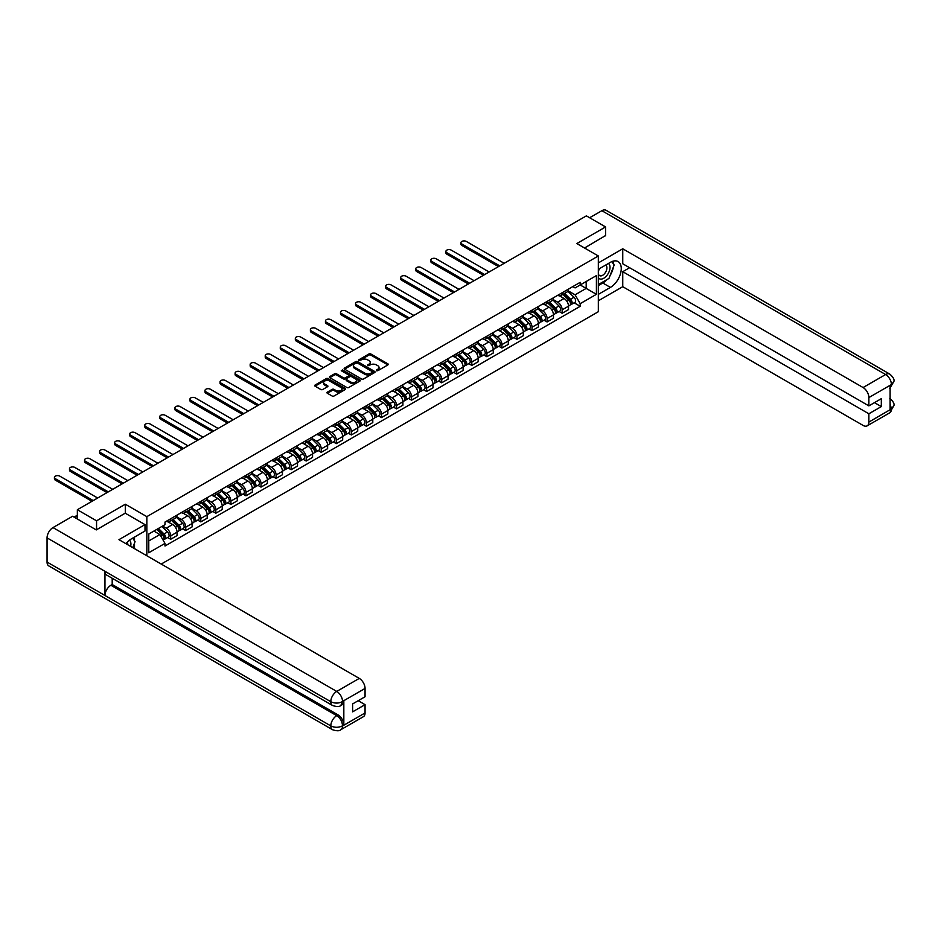 <?xml version="1.0" encoding="UTF-8"?>
<svg xmlns="http://www.w3.org/2000/svg" width="941" height="941" viewBox="0 0 941 941"><rect width="100%" height="100%" fill="white"/><g stroke="black" fill="none" stroke-linecap="round" stroke-linejoin="round"><path stroke-width="1.41" d="M376.482 370.73L377.811 370.73L387.868 364.92A1.341 0.776 0 0 0 387.868 363.826L370.825 353.981A1.341 0.776 0 0 0 368.931 353.981L358.862 359.791L358.862 360.556L361.485 359.803A4.282 2.47 0 0 1 367.555 359.803L368.978 360.626A4.282 2.47 0 0 1 370.225 362.367A4.282 2.47 0 0 1 368.978 364.12L367.672 365.637L370.295 364.885A4.282 2.47 0 0 1 376.365 364.885L377.788 365.708A4.282 2.47 0 0 1 379.035 367.46A4.282 2.47 0 0 1 377.788 369.213L376.482 370.73L376.482 369.966M327.339 392.15A1.341 0.776 0 0 0 327.339 393.244L332.126 396.008A1.341 0.776 0 0 0 334.02 396.008L345.194 389.55A1.341 0.776 0 0 0 345.194 388.457L328.138 378.611A1.341 0.776 0 0 0 326.245 378.611L315.07 385.069A1.341 0.776 0 0 0 315.07 386.163L320.846 389.503A1.341 0.776 0 0 0 322.739 389.503L327.527 386.739A1.341 0.776 0 0 0 327.527 385.645L324.657 383.987A3.588 2.07 0 0 1 323.61 382.528A3.588 2.07 0 0 1 325.821 380.611A3.588 2.07 0 0 1 329.726 381.058L340.96 387.539A3.588 2.07 0 0 1 342.006 389.009A3.588 2.07 0 0 1 339.795 390.915A3.588 2.07 0 0 1 335.89 390.468L334.02 389.386A1.341 0.776 0 0 0 332.126 389.386L327.339 392.15L327.339 393.244M146.843 516.644L125.318 504.223L96.558 520.82L77.35 509.74L586.372 215.854L605.581 226.946L576.821 243.554L598.335 255.976L146.843 516.644L146.843 555.766M361.579 379A1.341 0.776 0 0 0 363.473 379L374.659 372.542A1.341 0.776 0 0 0 374.659 371.448L357.604 361.603A1.341 0.776 0 0 0 355.71 361.603L344.535 368.06A1.341 0.776 0 0 0 344.535 369.154L361.579 379M341.642 370.93L359.909 381.058L348.746 387.504A1.341 0.776 0 0 1 346.853 387.504L329.797 377.659L329.797 376.565A1.341 0.776 0 0 0 329.797 377.659M329.797 376.565L334.584 373.8A1.341 0.776 0 0 1 336.478 373.8L343.394 377.8A1.341 0.776 0 0 0 345.288 377.8L348.464 375.965A1.341 0.776 0 0 0 348.464 374.871L341.265 370.707L342.595 369.942L359.921 379.952A1.341 0.776 0 0 1 359.921 381.046L359.921 379.952M161.229 564.071L598.335 311.706L598.335 255.976M96.558 520.82L96.558 529.736M77.35 509.74L77.35 518.985M605.581 235.862L605.581 226.946M562.142 292.757A6.281 3.623 60 0 1 560.848 295.568L567.211 291.898A6.281 3.623 -120 0 0 568.517 289.075M553.108 299.52L557.707 302.167A6.281 3.623 60 0 1 562.153 309.86L568.517 306.19A6.281 3.623 -120 0 0 564.082 298.497L559.519 295.862M568.517 306.19L568.517 309.589L562.153 313.259L559.095 311.495M560.848 295.568A6.281 3.623 60 0 1 557.754 295.286M562.153 309.86L562.153 313.259M547.086 301.449A6.281 3.623 60 0 1 545.792 304.261L552.155 300.591A6.281 3.623 -120 0 0 553.461 297.768M544.039 320.187L547.086 321.951L553.461 318.281L553.461 314.882A6.281 3.623 -120 0 0 549.026 307.189L544.463 304.555M545.792 304.261A6.281 3.623 60 0 1 542.698 303.978M538.052 308.213L542.651 310.859A6.281 3.623 60 0 1 547.086 318.552L547.086 321.951M532.03 310.142A6.281 3.623 60 0 1 530.736 312.953L537.099 309.283A6.281 3.623 -120 0 0 538.405 306.46M528.983 328.88L532.03 330.644L538.405 326.974L538.405 323.575A6.281 3.623 -120 0 0 533.97 315.882L529.407 313.247M530.736 312.953A6.281 3.623 60 0 1 527.642 312.671M522.996 316.905L527.595 319.552A6.281 3.623 60 0 1 532.03 327.245L532.03 330.644M516.974 318.834A6.281 3.623 60 0 1 515.68 321.657L522.043 317.976A6.281 3.623 -120 0 0 523.349 315.153M513.927 337.572L516.974 339.336L523.349 335.666L523.349 332.267A6.281 3.623 -120 0 0 518.914 324.574L514.351 321.94M515.68 321.657A6.281 3.623 60 0 1 512.586 321.363M507.94 325.598L512.539 328.256A6.281 3.623 60 0 1 516.974 335.937L516.974 339.336M501.918 327.527A6.281 3.623 60 0 1 500.624 330.35L506.987 326.668A6.281 3.623 -120 0 0 508.293 323.845M498.871 346.264L501.918 348.029L508.293 344.359L508.293 340.96A6.281 3.623 -120 0 0 503.858 333.267L499.295 330.632M500.624 330.35A6.281 3.623 60 0 1 497.53 330.056M492.884 334.29L497.483 336.949A6.281 3.623 60 0 1 501.918 344.629L501.918 348.029M486.862 336.219A6.281 3.623 60 0 1 485.568 339.042L491.931 335.361A6.281 3.623 -120 0 0 493.237 332.538M483.815 354.957L486.862 356.721L493.237 353.051L493.237 349.652A6.281 3.623 -120 0 0 488.802 341.959L484.239 339.325M485.568 339.042A6.281 3.623 60 0 1 482.474 338.748M477.828 342.983L482.427 345.641A6.281 3.623 60 0 1 486.862 353.322L486.862 356.721M471.806 344.912A6.281 3.623 60 0 1 470.512 347.735L476.875 344.053A6.281 3.623 -120 0 0 478.181 341.23M468.759 363.649L471.806 365.414L478.181 361.744L478.181 358.345A6.281 3.623 -120 0 0 473.735 350.652L469.183 348.017M470.512 347.735A6.281 3.623 60 0 1 467.418 347.441M462.772 351.675L467.371 354.334A6.281 3.623 60 0 1 471.806 362.014L471.806 365.414M456.75 353.604A6.281 3.623 60 0 1 455.456 356.427L461.819 352.746A6.281 3.623 -120 0 0 463.125 349.923M453.703 372.342L456.75 374.106L463.125 370.436L463.125 367.037A6.281 3.623 -120 0 0 458.679 359.344L454.127 356.71M455.456 356.427A6.281 3.623 60 0 1 452.362 356.133M447.716 360.368L452.315 363.026A6.281 3.623 60 0 1 456.75 370.707L456.75 374.106M441.694 362.297A6.281 3.623 60 0 1 440.4 365.12L446.763 361.438A6.281 3.623 -120 0 0 448.069 358.615M438.647 381.034L441.694 382.799L448.069 379.129L448.069 375.73A6.281 3.623 -120 0 0 443.623 368.037L439.071 365.402M440.4 365.12A6.281 3.623 60 0 1 437.306 364.826M432.66 369.06L437.259 371.719A6.281 3.623 60 0 1 441.694 379.399L441.694 382.799M426.638 370.989A6.281 3.623 60 0 1 425.344 373.812L431.707 370.131A6.281 3.623 -120 0 0 433.013 367.308M423.591 389.727L426.638 391.491L433.013 387.821L433.013 384.422A6.281 3.623 -120 0 0 428.567 376.729L424.015 374.095M425.344 373.812A6.281 3.623 60 0 1 422.25 373.53M417.604 377.753L422.203 380.411A6.281 3.623 60 0 1 426.638 388.092L426.638 391.491M411.582 379.682A6.281 3.623 60 0 1 410.288 382.505L416.651 378.823A6.281 3.623 -120 0 0 417.957 376M408.535 398.419L411.582 400.184L417.957 396.514L417.957 393.115A6.281 3.623 -120 0 0 413.511 385.422L408.959 382.787M410.288 382.505A6.281 3.623 60 0 1 407.194 382.222M402.548 386.445L407.147 389.103A6.281 3.623 60 0 1 411.582 396.784L411.582 400.184M396.526 388.374A6.281 3.623 60 0 1 395.232 391.197L401.595 387.516A6.281 3.623 -120 0 0 402.901 384.693M393.479 407.112L396.526 408.876L402.901 405.206L402.901 401.807A6.281 3.623 -120 0 0 398.455 394.114L393.903 391.48M395.232 391.197A6.281 3.623 60 0 1 392.138 390.915M387.492 395.138L392.091 397.796A6.281 3.623 60 0 1 396.526 405.477L396.526 408.876M381.47 397.067A6.281 3.623 60 0 1 380.176 399.89L386.539 396.208A6.281 3.623 -120 0 0 387.845 393.385M378.423 415.804L381.47 417.569L387.845 413.899L387.845 410.499A6.281 3.623 -120 0 0 383.399 402.807L378.847 400.172M380.176 399.89A6.281 3.623 60 0 1 377.082 399.607M372.436 403.83L377.035 406.488A6.281 3.623 60 0 1 381.47 414.169L381.47 417.569M366.414 405.759A6.281 3.623 60 0 1 365.12 408.582L371.483 404.901A6.281 3.623 -120 0 0 372.789 402.078M363.367 424.497L366.414 426.261L372.789 422.591L372.789 419.192A6.281 3.623 -120 0 0 368.343 411.499L363.791 408.865M365.12 408.582A6.281 3.623 60 0 1 362.026 408.3M357.38 412.523L361.979 415.181A6.281 3.623 60 0 1 366.414 422.862L366.414 426.261M351.358 414.452A6.281 3.623 60 0 1 350.064 417.275L356.427 413.593A6.281 3.623 -120 0 0 357.733 410.77M348.311 433.189L351.358 434.954L357.733 431.284L357.733 427.884A6.281 3.623 -120 0 0 353.287 420.192L348.735 417.557M350.064 417.275A6.281 3.623 60 0 1 346.97 416.992M342.324 421.215L346.923 423.873A6.281 3.623 60 0 1 351.358 431.554L351.358 434.954M336.302 423.144A6.281 3.623 60 0 1 335.008 425.967L341.371 422.286A6.281 3.623 -120 0 0 342.677 419.463M333.255 441.882L336.302 443.646L342.677 439.976L342.677 436.577A6.281 3.623 -120 0 0 338.231 428.884L333.679 426.249M335.008 425.967A6.281 3.623 60 0 1 331.914 425.685M327.268 429.908L331.867 432.566A6.281 3.623 60 0 1 336.302 440.247L336.302 443.646M321.246 431.837A6.281 3.623 60 0 1 319.952 434.66L326.315 430.978A6.281 3.623 -120 0 0 327.621 428.155M318.199 450.574L321.246 452.339L327.621 448.669L327.621 445.269A6.281 3.623 -120 0 0 323.175 437.577L318.623 434.942M319.952 434.66A6.281 3.623 60 0 1 316.858 434.377M312.212 438.6L316.811 441.258A6.281 3.623 60 0 1 321.246 448.939L321.246 452.339M306.19 440.529A6.281 3.623 60 0 1 304.896 443.352L311.259 439.67A6.281 3.623 -120 0 0 312.565 436.847M303.131 459.279L306.19 461.031L312.565 457.361L312.565 453.962A6.281 3.623 -120 0 0 308.119 446.269L303.567 443.634M304.896 443.352A6.281 3.623 60 0 1 301.802 443.07M297.156 447.293L301.755 449.951A6.281 3.623 60 0 1 306.19 457.632L306.19 461.031M291.134 449.222A6.281 3.623 60 0 1 289.84 452.045L296.203 448.363A6.281 3.623 -120 0 0 297.509 445.54M288.075 467.971L291.134 469.724L297.509 466.054L297.509 462.654A6.281 3.623 -120 0 0 293.063 454.962L288.511 452.327M289.84 452.045A6.281 3.623 60 0 1 286.746 451.762M282.1 455.985L286.699 458.643A6.281 3.623 60 0 1 291.134 466.324L291.134 469.724M276.078 457.914A6.281 3.623 60 0 1 274.784 460.737L281.147 457.055A6.281 3.623 -120 0 0 282.453 454.232M273.019 476.664L276.078 478.416L282.453 474.746L282.453 471.347A6.281 3.623 -120 0 0 278.007 463.654L273.455 461.019M274.784 460.737A6.281 3.623 60 0 1 271.69 460.455M267.044 464.678L271.643 467.336A6.281 3.623 60 0 1 276.078 475.017L276.078 478.416M261.022 466.607A6.281 3.623 60 0 1 259.728 469.43L266.091 465.748A6.281 3.623 -120 0 0 267.397 462.925M257.963 485.356L261.022 487.109L267.397 483.439L267.397 480.039A6.281 3.623 -120 0 0 262.951 472.347L258.399 469.712M259.728 469.43A6.281 3.623 60 0 1 256.634 469.147M251.976 473.37L256.587 476.028A6.281 3.623 60 0 1 261.022 483.709L261.022 487.109M245.966 475.299A6.281 3.623 60 0 1 244.672 478.122L251.035 474.44A6.281 3.623 -120 0 0 252.341 471.617M242.907 494.049L245.966 495.801L252.341 492.131L252.341 488.732A6.281 3.623 -120 0 0 247.895 481.039L243.343 478.404M244.672 478.122A6.281 3.623 60 0 1 241.578 477.84M236.92 482.063L241.531 484.721A6.281 3.623 60 0 1 245.966 492.402L245.966 495.801M230.91 483.992A6.281 3.623 60 0 1 229.604 486.815L235.979 483.133A6.281 3.623 -120 0 0 237.285 480.31M227.851 502.741L230.91 504.494L237.285 500.824L237.285 497.424A6.281 3.623 -120 0 0 232.839 489.732L228.287 487.097M229.604 486.815A6.281 3.623 60 0 1 226.522 486.532M221.864 490.755L226.475 493.413A6.281 3.623 60 0 1 230.91 501.106L230.91 504.494M215.854 492.684A6.281 3.623 60 0 1 214.548 495.507L220.923 491.825A6.281 3.623 -120 0 0 222.229 489.014M212.795 511.434L215.854 513.198L222.229 509.516L222.229 506.117A6.281 3.623 -120 0 0 217.783 498.424L213.219 495.789M214.548 495.507A6.281 3.623 60 0 1 211.466 495.225M206.808 499.448L211.419 502.106A6.281 3.623 60 0 1 215.854 509.799L215.854 513.198M200.798 501.377A6.281 3.623 60 0 1 199.492 504.2L205.867 500.518A6.281 3.623 -120 0 0 207.173 497.707M197.739 520.126L200.798 521.89L207.173 518.209L207.173 514.809A6.281 3.623 -120 0 0 202.727 507.117L198.163 504.482M199.492 504.2A6.281 3.623 60 0 1 196.41 503.917M191.752 508.14L196.363 510.798A6.281 3.623 60 0 1 200.798 518.491L200.798 521.89M185.742 510.069A6.281 3.623 60 0 1 184.436 512.892L190.811 509.21A6.281 3.623 -120 0 0 192.105 506.399M182.683 528.818L185.742 530.583L192.117 526.901L192.117 523.502A6.281 3.623 -120 0 0 187.671 515.809L183.107 513.174M184.436 512.892A6.281 3.623 60 0 1 181.354 512.61M176.696 516.832L181.307 519.491A6.281 3.623 60 0 1 185.742 527.183L185.742 530.583M170.686 518.762A6.281 3.623 60 0 1 169.38 521.585L175.755 517.903A6.281 3.623 -120 0 0 177.049 515.092M167.627 537.511L170.686 539.275L177.049 535.594L177.049 532.194A6.281 3.623 -120 0 0 172.615 524.502L168.051 521.867M169.38 521.585A6.281 3.623 60 0 1 166.298 521.302M162.581 526.066L166.251 528.183A6.281 3.623 60 0 1 170.686 535.876L170.686 539.275M572.81 286.593L575.08 287.911L596.406 275.595L586.184 281.5L586.184 288.405L575.08 294.815L568.164 290.828M148.772 540.946L159.876 534.535L164.993 543.392L148.772 552.755L148.772 534.029L164.993 524.666L164.993 522.055L580.197 282.335L580.197 284.958L596.406 294.321L580.197 303.672L575.08 294.815M596.406 275.595L596.406 294.321M164.993 543.392L164.993 546.015L580.197 306.296L580.197 303.672M125.318 504.223L125.318 513.245M159.876 534.535L153.889 531.077M574.151 302.802L580.197 306.296M376.859 370.86L377.788 370.319A4.282 2.47 0 0 0 379.035 368.578L379.035 367.46M370.225 362.367L370.225 363.485A4.282 2.47 0 0 1 368.978 365.237L368.049 365.767M387.868 363.826L387.868 364.92L370.825 355.086A1.341 0.776 0 0 0 368.931 355.086L359.239 360.685M374.636 372.554L357.604 362.72A1.341 0.776 0 0 0 355.71 362.72L344.547 369.166L344.535 368.06M372.283 372.377L372.283 371.613L357.321 362.979L354.616 363.767A4.282 2.47 0 0 0 353.369 365.52A4.282 2.47 0 0 0 354.616 367.272L364.849 373.177A4.282 2.47 0 0 0 370.919 373.177L372.283 372.377L372.283 373.495L372.565 372.001M353.369 365.52L353.369 366.625A4.282 2.47 0 0 0 354.616 368.378L354.616 367.272M372.283 373.495L370.919 374.283A4.282 2.47 0 0 1 364.849 374.283L354.616 368.378M329.82 377.67L334.584 374.918L334.584 373.8M348.852 375.412L348.852 376.529A1.341 0.776 0 0 1 348.464 377.082L345.288 378.905A1.341 0.776 0 0 1 343.394 378.905L336.478 374.918A1.341 0.776 0 0 0 334.584 374.918M350.57 381.94A3.588 2.07 0 0 0 354.475 382.387A3.588 2.07 0 0 0 356.686 380.47A3.588 2.07 0 0 0 355.639 379.011L351.687 376.729A1.341 0.776 0 0 0 349.793 376.729L346.617 378.564A1.341 0.776 0 0 0 346.617 379.658L350.57 381.94L350.57 383.058A3.588 2.07 0 0 0 354.475 383.505A3.588 2.07 0 0 0 356.686 381.587L356.686 380.47M346.217 379.105L346.217 380.223A1.341 0.776 0 0 0 346.617 380.764L346.617 379.658M350.57 383.058L346.617 380.764M342.006 389.009L342.006 390.127A3.588 2.07 0 0 1 339.795 392.032A3.588 2.07 0 0 1 335.89 391.585L334.02 390.503A1.341 0.776 0 0 0 332.126 390.503L327.35 393.256M323.61 382.528L323.61 383.646A3.588 2.07 0 0 0 324.657 385.104L324.657 383.987M327.527 385.645L327.527 386.739L324.657 385.104M345.194 388.457L345.194 389.55L328.138 379.729A1.341 0.776 0 0 0 326.245 379.729L315.082 386.175L315.07 385.069M562.953 294.357L568.893 300.203A3.411 1.964 60 0 1 569.787 305.319L568.517 306.06M564.141 295.521L566.658 296.968M504.188 263.304L466.313 241.437A3.141 1.811 -0 0 0 462.89 241.037A3.141 1.811 -0 0 0 460.949 242.719A3.141 1.811 -0 0 0 461.866 244.001L499.753 265.868M563.612 293.98L570.117 300.379A1.635 0.941 60 0 1 570.54 302.837A1.635 0.941 60 0 1 570.399 302.896M564.6 293.404L570.528 299.262A3.411 1.964 60 0 1 571.434 304.378A3.411 1.964 60 0 1 570.399 304.484M567.917 291.251L574.01 297.25A3.411 1.964 60 0 1 574.904 302.367L571.434 304.378M498.495 266.597L461.866 245.448A3.141 1.811 180 0 1 460.949 244.166L460.949 242.719M547.897 303.049L553.837 308.895A3.411 1.964 60 0 1 554.731 314.012L553.461 314.753M549.085 304.214L551.602 305.672M489.132 271.996L451.257 250.13A3.141 1.811 -0 0 0 447.834 249.73A3.141 1.811 -0 0 0 445.893 251.412A3.141 1.811 -0 0 0 446.81 252.694L484.697 274.56M548.556 302.673L555.049 309.071A1.635 0.941 60 0 1 555.484 311.53A1.635 0.941 60 0 1 555.343 311.589M549.544 302.096L555.472 307.954A3.411 1.964 60 0 1 556.378 313.071A3.411 1.964 60 0 1 555.343 313.177M552.861 299.944L558.954 305.943A3.411 1.964 60 0 1 559.848 311.059L556.378 313.071M483.439 275.29L446.81 254.141A3.141 1.811 180 0 1 445.893 252.858L445.893 251.412M532.841 311.742L538.781 317.587A3.411 1.964 60 0 1 539.675 322.704L538.405 323.445M534.029 312.906L536.546 314.365M474.076 280.689L436.201 258.822A3.141 1.811 -0 0 0 432.778 258.422A3.141 1.811 -0 0 0 430.837 260.104A3.141 1.811 -0 0 0 431.754 261.386L469.641 283.253M533.5 311.365L539.993 317.764A1.635 0.941 60 0 1 540.428 320.222A1.635 0.941 60 0 1 540.287 320.281M534.488 310.789L540.416 316.647A3.411 1.964 60 0 1 541.322 321.763A3.411 1.964 60 0 1 540.287 321.869M537.805 308.636L543.886 314.635A3.411 1.964 60 0 1 544.792 319.752L541.322 321.763M468.383 283.982L431.754 262.833A3.141 1.811 180 0 1 430.837 261.551L430.837 260.104M607.039 279.548A15.35 8.869 120 0 1 602.781 283.006L610.403 287.405A15.35 8.869 120 0 0 620.437 273.878A15.35 8.869 120 0 0 618.084 261.574A15.35 8.869 120 0 0 610.403 262.327L598.335 269.291M610.403 287.405L598.335 294.368M598.335 300.779L622.754 286.687L622.754 271.69L868.872 413.781L868.872 422.086L891.55 408.876L890.104 409.547L890.104 385.587L891.409 384.551L868.872 397.572A8.187 4.729 -120 0 0 863.085 387.539L885.61 374.53L601.864 210.702L589.654 217.747M629.611 267.738L622.754 271.69M874.471 402.642L881.317 406.594L881.317 398.678L868.872 405.877L622.754 263.774L622.754 248.789L863.085 387.539M598.335 262.892L622.754 248.789M622.754 286.687L863.085 425.426A8.187 4.729 -120 0 0 867.179 425.838A8.187 4.729 -120 0 0 868.872 422.086M601.864 210.702A8.398 4.846 -60 0 1 606.063 210.29L889.81 374.106A8.398 4.846 -60 0 0 885.61 374.53A8.187 4.729 60 0 1 891.409 384.551M868.872 405.877L868.872 397.572M881.317 406.594L868.872 413.781M605.581 235.532L584.537 248.012M610.086 275.525A15.35 8.869 120 0 0 613.391 267.009M613.638 264.256A15.35 8.869 120 0 0 613.261 261.127M602.781 283.006L598.335 285.57M890.104 403.818L891.409 408.794M889.81 398.349C893.103 401.313 894.491 403.677 893.95 405.453L891.562 408.876M889.81 374.106C893.103 377.047 894.479 379.435 893.95 381.27L891.55 384.646M145.008 524.619L118.954 539.663L359.274 678.402A8.187 4.729 60 0 1 365.061 688.436L342.524 701.445L340.83 705.479C339.466 706.867 336.702 706.879 332.538 705.491L106.698 575.092A8.398 4.846 -60 0 1 104.957 571.305L47.05 537.876A8.398 4.846 -60 0 1 52.99 527.595L72.622 516.256L96.276 529.912L125.224 513.186L145.008 524.619L145.008 531.018L131.305 538.934A15.35 8.869 120 0 0 125.929 543.686M134.151 548.438L137.386 550.297M134.492 548.238L134.492 543.098M134.492 540.793L134.492 537.099M365.061 688.436L365.061 696.74L352.616 703.927L352.616 711.843L365.061 704.656L365.061 712.96A8.187 4.729 60 0 1 363.367 716.701L340.83 729.71A8.187 4.729 -120 0 0 342.524 725.97L365.061 712.96M340.83 729.71C339.525 731.098 336.76 731.11 332.538 729.722L48.791 565.906A8.398 4.846 -60 0 1 47.05 562.059L104.957 595.488A8.398 4.846 -60 0 1 110.897 585.267L336.737 715.654L338.042 714.901A8.187 4.729 60 0 1 343.83 724.935L343.83 700.974A8.187 4.729 60 0 1 342.136 704.727L340.83 705.479M47.05 537.876L47.05 562.059M332.538 705.491A8.398 4.846 -60 0 1 330.797 701.704L104.957 571.305L104.957 595.488L330.797 725.887C334.655 727.746 338.513 727.746 342.383 725.887L342.524 725.97M365.061 704.656L358.215 700.692M112.202 578.268L112.202 584.514L338.042 714.901M112.202 584.514L110.897 585.267M52.99 527.595L336.737 691.423A8.398 4.846 -60 0 0 330.797 701.704C334.667 703.55 338.525 703.539 342.371 701.657M598.335 277.818A8.869 5.117 120 0 0 605.392 277.054A8.869 5.117 120 0 0 610.015 267.397A8.869 5.117 120 0 0 608.404 263.48M599.088 268.867A8.869 5.117 120 0 0 598.335 270.467M598.335 273.431A6.069 3.505 120 0 0 599.57 275.619A6.069 3.505 120 0 0 604.251 273.996A6.069 3.505 120 0 0 606.898 267.879A6.069 3.505 120 0 0 605.639 265.103A6.069 3.505 120 0 0 605.616 265.091M599.582 268.573A6.069 3.505 120 0 0 598.335 272.22M611.791 261.633L614.167 265.009L608.956 278.43L598.535 284.453M130.623 546.392A8.869 5.117 120 0 0 130.917 544.004A8.869 5.117 120 0 0 129.446 540.193M127.8 544.768A6.069 3.505 120 0 0 127.8 544.486A6.069 3.505 120 0 0 127.176 542.263M132.646 538.158L135.069 541.616L132.74 547.615M517.785 320.434L523.725 326.28A3.411 1.964 60 0 1 524.619 331.397L523.349 332.138M518.973 321.599L521.49 323.057M459.02 289.381L421.145 267.515A3.141 1.811 -0 0 0 417.722 267.115A3.141 1.811 -0 0 0 415.781 268.797A3.141 1.811 -0 0 0 416.698 270.079L454.585 291.945M518.444 320.058L524.937 326.456A1.635 0.941 60 0 1 525.372 328.915A1.635 0.941 60 0 1 525.219 328.974M519.432 319.481L525.36 325.339A3.411 1.964 60 0 1 526.266 330.456A3.411 1.964 60 0 1 525.231 330.562M522.749 317.329L528.83 323.328A3.411 1.964 60 0 1 529.736 328.444L526.266 330.456M453.327 292.675L416.698 271.526A3.141 1.811 180 0 1 415.781 270.243L415.781 268.797M502.729 329.127L508.669 334.972A3.411 1.964 60 0 1 509.563 340.089L508.293 340.83M503.917 330.291L506.434 331.75M443.964 298.074L406.089 276.207A3.141 1.811 -0 0 0 402.666 275.819A3.141 1.811 -0 0 0 400.725 277.489A3.141 1.811 -0 0 0 401.642 278.771L439.529 300.638M503.388 328.75L509.881 335.149A1.635 0.941 60 0 1 510.316 337.607A1.635 0.941 60 0 1 510.163 337.666M504.376 328.174L510.304 334.031A3.411 1.964 60 0 1 511.21 339.148A3.411 1.964 60 0 1 510.175 339.254M507.693 326.021L513.774 332.02A3.411 1.964 60 0 1 514.68 337.137L511.21 339.148M438.271 301.367L401.642 280.218A3.141 1.811 180 0 1 400.725 278.936L400.725 277.489M487.673 337.819L493.613 343.665A3.411 1.964 60 0 1 494.507 348.782L493.237 349.523M488.861 338.983L491.378 340.442M428.908 306.766L391.033 284.9A3.141 1.811 -0 0 0 387.61 284.511A3.141 1.811 -0 0 0 385.669 286.182A3.141 1.811 -0 0 0 386.586 287.464L424.473 309.33M488.332 337.443L494.825 343.841A1.635 0.941 60 0 1 495.26 346.3A1.635 0.941 60 0 1 495.107 346.359M489.32 336.866L495.248 342.724A3.411 1.964 60 0 1 496.154 347.841A3.411 1.964 60 0 1 495.119 347.947M492.637 334.714L498.718 340.713A3.411 1.964 60 0 1 499.624 345.829L496.154 347.841M423.215 310.06L386.586 288.911A3.141 1.811 180 0 1 385.669 287.628L385.669 286.182M472.617 346.511L478.557 352.357A3.411 1.964 60 0 1 479.451 357.474L478.181 358.215M473.805 347.676L476.322 349.135M413.852 315.458L375.977 293.592A3.141 1.811 -0 0 0 372.554 293.204A3.141 1.811 -0 0 0 370.613 294.874A3.141 1.811 -0 0 0 371.53 296.156L409.417 318.023M473.276 346.135L479.769 352.534A1.635 0.941 60 0 1 480.204 354.992A1.635 0.941 60 0 1 480.051 355.051M474.264 345.559L480.192 351.416A3.411 1.964 60 0 1 481.098 356.533A3.411 1.964 60 0 1 480.063 356.639M477.581 343.406L483.662 349.405A3.411 1.964 60 0 1 484.568 354.522L481.098 356.533M408.159 318.752L371.53 297.603A3.141 1.811 180 0 1 370.613 296.321L370.613 294.874M457.561 355.204L463.49 361.05A3.411 1.964 60 0 1 464.395 366.167L463.125 366.908M458.749 356.368L461.266 357.827M398.796 324.151L360.921 302.284A3.141 1.811 -0 0 0 357.498 301.896A3.141 1.811 -0 0 0 355.557 303.567A3.141 1.811 -0 0 0 356.474 304.849L394.361 326.715M458.22 354.828L464.713 361.226A1.635 0.941 60 0 1 465.148 363.685A1.635 0.941 60 0 1 464.995 363.744M459.208 354.251L465.136 360.109A3.411 1.964 60 0 1 466.042 365.226A3.411 1.964 60 0 1 465.007 365.331M462.525 352.099L468.606 358.098A3.411 1.964 60 0 1 469.512 363.214L466.042 365.226M393.103 327.444L356.474 306.296A3.141 1.811 180 0 1 355.557 305.013L355.557 303.567M442.505 363.896L448.434 369.742A3.411 1.964 60 0 1 449.339 374.859L448.069 375.6M443.693 365.061L446.21 366.52M383.74 332.843L345.865 310.977A3.141 1.811 -0 0 0 342.442 310.589A3.141 1.811 -0 0 0 340.501 312.259A3.141 1.811 -0 0 0 341.418 313.541L379.305 335.408M443.164 363.52L449.657 369.919A1.635 0.941 60 0 1 450.092 372.377A1.635 0.941 60 0 1 449.939 372.436M444.152 362.944L450.08 368.801A3.411 1.964 60 0 1 450.974 373.918A3.411 1.964 60 0 1 449.951 374.024M447.469 360.791L453.55 366.79A3.411 1.964 60 0 1 454.456 371.907L450.974 373.918M378.047 336.137L341.418 314.988A3.141 1.811 180 0 1 340.501 313.706L340.501 312.259M427.449 372.589L433.378 378.435A3.411 1.964 60 0 1 434.283 383.552L433.013 384.293M428.637 373.753L431.154 375.212M368.684 341.536L330.797 319.669A3.141 1.811 -0 0 0 327.386 319.281A3.141 1.811 -0 0 0 325.445 320.952A3.141 1.811 -0 0 0 326.362 322.234L364.249 344.1M428.108 372.213L434.601 378.611A1.635 0.941 60 0 1 435.036 381.07A1.635 0.941 60 0 1 434.883 381.129M429.096 371.636L435.024 377.494A3.411 1.964 60 0 1 435.918 382.611A3.411 1.964 60 0 1 434.895 382.716M432.413 369.484L438.494 375.483A3.411 1.964 60 0 1 439.4 380.599L435.918 382.611M362.991 344.829L326.362 323.68A3.141 1.811 180 0 1 325.445 322.398L325.445 320.952M412.393 381.281L418.322 387.127A3.411 1.964 60 0 1 419.227 392.244L417.957 392.985M413.581 382.446L416.098 383.904M353.628 350.228L315.741 328.362A3.141 1.811 -0 0 0 312.33 327.974A3.141 1.811 -0 0 0 310.389 329.644A3.141 1.811 -0 0 0 311.306 330.926L349.193 352.793M413.052 380.905L419.545 387.304A1.635 0.941 60 0 1 419.98 389.762A1.635 0.941 60 0 1 419.827 389.821M414.04 380.329L419.968 386.186A3.411 1.964 60 0 1 420.862 391.303A3.411 1.964 60 0 1 419.839 391.409M417.357 378.176L423.438 384.175A3.411 1.964 60 0 1 424.344 389.292L420.862 391.303M347.935 353.522L311.306 332.373A3.141 1.811 180 0 1 310.389 331.091L310.389 329.644M397.337 389.974L403.266 395.82A3.411 1.964 60 0 1 404.171 400.937L402.901 401.678M398.525 391.138L401.031 392.597M338.572 358.921L300.685 337.054A3.141 1.811 -0 0 0 297.274 336.666A3.141 1.811 -0 0 0 295.333 338.337A3.141 1.811 -0 0 0 296.25 339.619L334.137 361.485M397.996 389.598L404.489 395.996A1.635 0.941 60 0 1 404.924 398.455A1.635 0.941 60 0 1 404.771 398.514M398.984 389.021L404.912 394.879A3.411 1.964 60 0 1 405.806 399.996A3.411 1.964 60 0 1 404.783 400.101M402.301 386.869L408.382 392.868A3.411 1.964 60 0 1 409.288 397.984L405.806 399.996M332.879 362.214L296.25 341.065A3.141 1.811 180 0 1 295.333 339.783L295.333 338.337M382.281 398.666L388.21 404.524A3.411 1.964 60 0 1 389.115 409.629L387.845 410.37M383.469 399.831L385.975 401.289M323.516 367.613L285.629 345.747A3.141 1.811 -0 0 0 282.218 345.359A3.141 1.811 -0 0 0 280.277 347.029A3.141 1.811 -0 0 0 281.194 348.311L319.081 370.178M382.94 398.29L389.433 404.701A1.635 0.941 60 0 1 389.868 407.147A1.635 0.941 60 0 1 389.715 407.206M383.928 397.725L389.856 403.571A3.411 1.964 60 0 1 390.75 408.688A3.411 1.964 60 0 1 389.727 408.794M387.245 395.561L393.326 401.56A3.411 1.964 60 0 1 394.232 406.677L390.75 408.688M317.823 370.907L281.194 349.758A3.141 1.811 180 0 1 280.277 348.476L280.277 347.029M367.225 407.359L373.154 413.217A3.411 1.964 60 0 1 374.059 418.322L372.789 419.063M368.413 408.523L370.919 409.982M308.46 376.306L270.573 354.439A3.141 1.811 -0 0 0 267.162 354.051A3.141 1.811 -0 0 0 265.221 355.722A3.141 1.811 -0 0 0 266.138 357.004L304.014 378.87M367.884 406.983L374.377 413.393A1.635 0.941 60 0 1 374.812 415.84A1.635 0.941 60 0 1 374.659 415.898M368.872 406.418L374.8 412.264A3.411 1.964 60 0 1 375.694 417.381A3.411 1.964 60 0 1 374.671 417.486M372.189 404.254L378.27 410.252A3.411 1.964 60 0 1 379.176 415.369L375.694 417.381M302.767 379.599L266.138 358.45A3.141 1.811 180 0 1 265.221 357.168L265.221 355.722M352.169 416.051L358.098 421.909A3.411 1.964 60 0 1 359.003 427.014L357.733 427.755M353.357 417.216L355.863 418.674M293.404 384.998L255.517 363.132A3.141 1.811 -0 0 0 252.106 362.744A3.141 1.811 -0 0 0 250.165 364.414A3.141 1.811 -0 0 0 251.082 365.696L288.958 387.563M352.828 415.675L359.321 422.086A1.635 0.941 60 0 1 359.756 424.532A1.635 0.941 60 0 1 359.603 424.591M353.816 415.11L359.744 420.956A3.411 1.964 60 0 1 360.638 426.073A3.411 1.964 60 0 1 359.615 426.179M357.133 412.946L363.214 418.945A3.411 1.964 60 0 1 364.12 424.062L360.638 426.073M287.711 388.292L251.082 367.143A3.141 1.811 180 0 1 250.165 365.861L250.165 364.414M337.113 424.744L343.042 430.602A3.411 1.964 60 0 1 343.947 435.707L342.677 436.448M338.301 425.908L340.807 427.367M278.348 393.691L240.461 371.824A3.141 1.811 -0 0 0 237.038 371.436A3.141 1.811 -0 0 0 235.109 373.106A3.141 1.811 -0 0 0 236.026 374.389L273.902 396.255M337.772 424.367L344.265 430.778A1.635 0.941 60 0 1 344.7 433.225A1.635 0.941 60 0 1 344.547 433.283M338.76 423.803L344.688 429.649A3.411 1.964 60 0 1 345.582 434.766A3.411 1.964 60 0 1 344.559 434.871M342.077 421.639L348.158 427.637A3.411 1.964 60 0 1 349.064 432.754L345.582 434.766M272.655 396.984L236.026 375.835A3.141 1.811 180 0 1 235.109 374.553L235.109 373.106M322.057 433.436L327.986 439.294A3.411 1.964 60 0 1 328.891 444.411L327.621 445.14M323.245 434.601L325.751 436.059M263.292 402.383L225.405 380.517A3.141 1.811 -0 0 0 221.982 380.129A3.141 1.811 -0 0 0 220.053 381.799A3.141 1.811 -0 0 0 220.97 383.081L258.846 404.948M322.716 433.06L329.209 439.471A1.635 0.941 60 0 1 329.644 441.917A1.635 0.941 60 0 1 329.491 441.976M323.704 432.495L329.632 438.341A3.411 1.964 60 0 1 330.526 443.458A3.411 1.964 60 0 1 329.503 443.564M327.021 430.331L333.102 436.33A3.411 1.964 60 0 1 334.008 441.447L330.526 443.458M257.599 405.677L220.97 384.528A3.141 1.811 180 0 1 220.053 383.246L220.053 381.799M307.001 442.129L312.93 447.987A3.411 1.964 60 0 1 313.835 453.103L312.565 453.833M308.189 443.293L310.695 444.752M248.236 411.076L210.349 389.209A3.141 1.811 -0 0 0 206.926 388.821A3.141 1.811 -0 0 0 204.997 390.491A3.141 1.811 -0 0 0 205.914 391.774L243.79 413.64M307.66 441.752L314.153 448.163A1.635 0.941 60 0 1 314.588 450.61A1.635 0.941 60 0 1 314.435 450.668M308.648 441.188L314.576 447.034A3.411 1.964 60 0 1 315.47 452.15A3.411 1.964 60 0 1 314.447 452.256M311.965 439.024L318.046 445.034A3.411 1.964 60 0 1 318.952 450.139L315.47 452.15M242.543 414.369L205.914 393.22A3.141 1.811 180 0 1 204.997 391.938L204.997 390.491M291.945 450.821L297.874 456.679A3.411 1.964 60 0 1 298.779 461.796L297.509 462.525M293.133 451.986L295.639 453.444M233.18 419.768L195.293 397.902A3.141 1.811 -0 0 0 191.87 397.514A3.141 1.811 -0 0 0 189.941 399.184A3.141 1.811 -0 0 0 190.858 400.466L228.734 422.333M292.604 450.445L299.097 456.856A1.635 0.941 60 0 1 299.532 459.302A1.635 0.941 60 0 1 299.379 459.361M293.58 449.88L299.52 455.726A3.411 1.964 60 0 1 300.414 460.843A3.411 1.964 60 0 1 299.391 460.949M296.909 447.716L302.99 453.727A3.411 1.964 60 0 1 303.896 458.832L300.414 460.843M227.487 423.062L190.858 401.913A3.141 1.811 180 0 1 189.941 400.631L189.941 399.184M276.889 459.514L282.818 465.372A3.411 1.964 60 0 1 283.723 470.488L282.453 471.218M278.077 460.678L280.583 462.137M218.124 428.461L180.237 406.594A3.141 1.811 -0 0 0 176.814 406.206A3.141 1.811 -0 0 0 174.885 407.876A3.141 1.811 -0 0 0 175.802 409.159L213.678 431.025M277.548 459.137L284.041 465.548A1.635 0.941 60 0 1 284.476 467.995A1.635 0.941 60 0 1 284.323 468.053M278.524 458.573L284.464 464.419A3.411 1.964 60 0 1 285.358 469.535A3.411 1.964 60 0 1 284.335 469.641M281.853 456.409L287.934 462.419A3.411 1.964 60 0 1 288.84 467.524L285.358 469.535M212.431 431.754L175.802 410.605A3.141 1.811 180 0 1 174.885 409.323L174.885 407.876M261.833 468.206L267.762 474.064A3.411 1.964 60 0 1 268.667 479.181L267.397 479.91M263.021 469.371L265.527 470.829M203.068 437.153L165.181 415.287A3.141 1.811 -0 0 0 161.758 414.899A3.141 1.811 -0 0 0 159.829 416.569A3.141 1.811 -0 0 0 160.746 417.851L198.622 439.718M262.492 467.83L268.985 474.24A1.635 0.941 60 0 1 269.42 476.687A1.635 0.941 60 0 1 269.267 476.746M263.468 467.265L269.408 473.111A3.411 1.964 60 0 1 270.302 478.228A3.411 1.964 60 0 1 269.279 478.334M266.797 465.101L272.878 471.112A3.411 1.964 60 0 1 273.784 476.217L270.302 478.228M197.375 440.447L160.746 419.298A3.141 1.811 180 0 1 159.829 418.016L159.829 416.569M246.777 476.899L252.706 482.757A3.411 1.964 60 0 1 253.611 487.873L252.329 488.602M247.965 478.063L250.471 479.522M188.012 445.846L150.125 423.979A3.141 1.811 -0 0 0 146.702 423.591A3.141 1.811 -0 0 0 144.773 425.261A3.141 1.811 -0 0 0 145.69 426.544L183.566 448.41M247.436 476.522L253.929 482.933A1.635 0.941 60 0 1 254.364 485.38A1.635 0.941 60 0 1 254.211 485.438M248.412 475.958L254.352 481.804A3.411 1.964 60 0 1 255.246 486.92A3.411 1.964 60 0 1 254.223 487.026M251.741 473.793L257.822 479.804A3.411 1.964 60 0 1 258.728 484.909L255.246 486.92M182.319 449.139L145.69 427.99A3.141 1.811 180 0 1 144.773 426.708L144.773 425.261M231.721 485.591L237.65 491.449A3.411 1.964 60 0 1 238.555 496.566L237.273 497.295M232.898 486.756L235.415 488.214M172.956 454.55L135.069 432.672A3.141 1.811 -0 0 0 131.646 432.284A3.141 1.811 -0 0 0 129.717 433.954A3.141 1.811 -0 0 0 130.634 435.236L168.51 457.103M232.38 485.215L238.873 491.625A1.635 0.941 60 0 1 239.308 494.072A1.635 0.941 60 0 1 239.155 494.131M233.356 484.65L239.296 490.496A3.411 1.964 60 0 1 240.19 495.613A3.411 1.964 60 0 1 239.167 495.719M236.685 482.486L242.766 488.497A3.411 1.964 60 0 1 243.672 493.613L240.19 495.613M167.263 457.832L130.634 436.683A3.141 1.811 180 0 1 129.717 435.401L129.717 433.954M216.665 494.284L222.594 500.142A3.411 1.964 60 0 1 223.499 505.258L222.217 505.987M217.841 495.448L220.359 496.907M157.9 463.243L120.013 441.364A3.141 1.811 -0 0 0 116.59 440.976A3.141 1.811 -0 0 0 114.661 442.646A3.141 1.811 -0 0 0 115.578 443.929L153.454 465.795M217.324 493.907L223.817 500.318A1.635 0.941 60 0 1 224.252 502.765A1.635 0.941 60 0 1 224.099 502.823M218.3 493.343L224.24 499.189A3.411 1.964 60 0 1 225.134 504.305A3.411 1.964 60 0 1 224.111 504.411M221.629 491.178L227.71 497.189A3.411 1.964 60 0 1 228.616 502.306L225.134 504.305M152.207 466.524L115.578 445.375A3.141 1.811 180 0 1 114.661 444.093L114.661 442.646M201.609 502.976L207.538 508.834A3.411 1.964 60 0 1 208.443 513.951L207.161 514.68M202.786 504.141L205.303 505.599M142.844 471.935L104.957 450.057A3.141 1.811 -0 0 0 101.534 449.669A3.141 1.811 -0 0 0 99.605 451.339A3.141 1.811 -0 0 0 100.522 452.621L138.398 474.487M202.268 502.6L208.761 509.01A1.635 0.941 60 0 1 209.196 511.457A1.635 0.941 60 0 1 209.043 511.516M203.244 502.035L209.184 507.881A3.411 1.964 60 0 1 210.078 512.998A3.411 1.964 60 0 1 209.055 513.104M206.573 499.871L212.654 505.882A3.411 1.964 60 0 1 213.56 510.998L210.078 512.998M137.151 475.217L100.522 454.068A3.141 1.811 180 0 1 99.605 452.786L99.605 451.339M186.553 511.669L192.482 517.526A3.411 1.964 60 0 1 193.387 522.643L192.105 523.372M187.73 512.833L190.247 514.292M127.788 480.628L89.901 458.749A3.141 1.811 -0 0 0 86.478 458.361A3.141 1.811 -0 0 0 84.549 460.031A3.141 1.811 -0 0 0 85.466 461.313L123.342 483.18M187.212 511.292L193.705 517.703A1.635 0.941 60 0 1 194.14 520.15A1.635 0.941 60 0 1 193.987 520.208M188.188 510.728L194.128 516.574A3.411 1.964 60 0 1 195.022 521.69A3.411 1.964 60 0 1 193.999 521.796M191.517 508.563L197.598 514.574A3.411 1.964 60 0 1 198.504 519.691L195.022 521.69M122.095 483.909L85.466 462.76A3.141 1.811 180 0 1 84.549 461.478L84.549 460.031M171.497 520.361L177.426 526.219A3.411 1.964 60 0 1 178.331 531.336L177.049 532.065M172.674 521.526L175.191 522.984M112.732 489.32L74.845 467.442A3.141 1.811 -0 0 0 71.422 467.054A3.141 1.811 -0 0 0 69.493 468.724A3.141 1.811 -0 0 0 70.41 470.006L108.286 491.872M172.156 519.985L178.649 526.395A1.635 0.941 60 0 1 179.084 528.842A1.635 0.941 60 0 1 178.931 528.913M173.132 519.42L179.072 525.266A3.411 1.964 60 0 1 179.966 530.383A3.411 1.964 60 0 1 178.931 530.489M176.461 517.256L182.542 523.267A3.411 1.964 60 0 1 183.436 528.383L179.966 530.383M107.039 492.602L70.41 471.453A3.141 1.811 180 0 1 69.493 470.171L69.493 468.724M156.794 529.407L162.37 534.911A3.411 1.964 60 0 1 163.275 540.028L163.099 540.122M157.618 530.218L160.135 531.677M97.676 498.012L59.789 476.134A3.141 1.811 -0 0 0 56.366 475.746A3.141 1.811 -0 0 0 54.425 477.416A3.141 1.811 -0 0 0 55.354 478.698L93.23 500.565M157.453 529.03L163.593 535.088A1.635 0.941 60 0 1 164.028 537.534A1.635 0.941 60 0 1 163.875 537.605M158.429 528.454L164.016 533.959A3.411 1.964 60 0 1 164.91 539.075A3.411 1.964 60 0 1 163.875 539.181M161.911 526.454L167.486 531.959A3.411 1.964 60 0 1 168.38 537.076L164.91 539.075M91.983 501.294L55.354 480.145A3.141 1.811 180 0 1 54.425 478.863L54.425 477.416M185.742 527.183L192.117 523.502M200.798 518.491L207.173 514.809M215.854 509.799L222.229 506.117M230.91 501.106L237.285 497.424M245.966 492.402L252.341 488.732M261.022 483.709L267.397 480.039M276.078 475.017L282.453 471.347M291.134 466.324L297.509 462.654M306.19 457.632L312.565 453.962M321.246 448.939L327.621 445.269M336.302 440.247L342.677 436.577M351.358 431.554L357.733 427.884M366.414 422.862L372.789 419.192M381.47 414.169L387.845 410.499M396.526 405.477L402.901 401.807M411.582 396.784L417.957 393.115M426.638 388.092L433.013 384.422M441.694 379.399L448.069 375.73M456.75 370.707L463.125 367.037M471.806 362.014L478.181 358.345M486.862 353.322L493.237 349.652M501.918 344.629L508.293 340.96M516.974 335.937L523.349 332.267M532.03 327.245L538.405 323.575M547.086 318.552L553.461 314.882M170.686 535.876L177.049 532.194M166.251 528.183L172.615 524.502M181.307 519.491L187.671 515.809M196.363 510.798L202.727 507.117M211.419 502.106L217.783 498.424M226.475 493.413L232.839 489.732M241.531 484.721L247.895 481.039M256.587 476.028L262.951 472.347M271.643 467.336L278.007 463.654M286.699 458.643L293.063 454.962M301.755 449.951L308.119 446.269M316.811 441.258L323.175 437.577M331.867 432.566L338.231 428.884M346.923 423.873L353.287 420.192M361.979 415.181L368.343 411.499M377.035 406.488L383.399 402.807M392.091 397.796L398.455 394.114M407.147 389.103L413.511 385.422M422.203 380.411L428.567 376.729M437.259 371.719L443.623 368.037M452.315 363.026L458.679 359.344M467.371 354.334L473.735 350.652M482.427 345.641L488.802 341.959M497.483 336.949L503.858 333.267M512.539 328.256L518.914 324.574M527.595 319.552L533.97 315.882M542.651 310.859L549.026 307.189M557.707 302.167L564.082 298.497M77.35 516.15L74.892 517.562M377.788 370.319L377.788 369.213M367.672 365.637L367.672 364.873M368.978 365.237L368.978 364.12M358.862 360.556L358.862 359.791M368.931 355.086L368.931 353.981M370.825 355.086L370.825 353.981M355.71 362.72L355.71 361.603M357.604 362.72L357.604 361.603M374.659 372.542L374.659 371.448M364.849 374.283L364.849 373.177M370.919 374.283L370.919 373.177M336.478 374.918L336.478 373.8M343.394 378.905L343.394 377.8M345.288 378.905L345.288 377.8M348.464 377.082L348.464 375.965M342.595 371.06L342.595 369.942M332.126 390.503L332.126 389.386M334.02 390.503L334.02 389.386M335.89 391.585L335.89 390.468M326.245 379.729L326.245 378.611M328.138 379.729L328.138 378.611M568.893 300.203L566.929 301.343M570.881 302.085L570.27 302.449M574.01 297.25L570.528 299.262M461.866 245.448L461.866 244.001M553.837 308.895L551.873 310.036M555.825 310.777L555.214 311.142M558.954 305.943L555.472 307.954M446.81 254.141L446.81 252.694M538.781 317.587L536.817 318.728M540.769 319.47L540.158 319.834M543.886 314.635L540.416 316.647M431.754 262.833L431.754 261.386M893.95 405.477L889.716 412.828A8.187 4.729 -120 0 0 891.409 409.076M890.104 388.304L891.409 384.834M343.83 724.935L342.395 725.887M342.524 701.727L343.83 700.974M342.524 701.445A8.187 4.729 60 0 0 336.737 691.423L359.274 678.402M332.538 729.722A8.398 4.846 -60 0 1 330.797 725.887A8.398 4.846 -60 0 1 336.737 715.654C340.219 717.995 342.159 721.335 342.524 725.687M523.725 326.28L521.761 327.421M525.713 328.162L525.102 328.527M528.83 323.328L525.36 325.339M416.698 271.526L416.698 270.079M508.669 334.972L506.705 336.113M510.657 336.854L510.046 337.219M513.774 332.02L510.304 334.031M401.642 280.218L401.642 278.771M493.613 343.665L491.649 344.806M495.601 345.547L494.99 345.912M498.718 340.713L495.248 342.724M386.586 288.911L386.586 287.464M478.557 352.357L476.593 353.498M480.545 354.239L479.934 354.604M483.662 349.405L480.192 351.416M371.53 297.603L371.53 296.156M463.49 361.05L461.537 362.191M465.489 362.932L464.878 363.297M468.606 358.098L465.136 360.109M356.474 306.296L356.474 304.849M448.434 369.742L446.481 370.883M450.433 371.624L449.822 371.989M453.55 366.79L450.08 368.801M341.418 314.988L341.418 313.541M433.378 378.435L431.425 379.576M435.377 380.317L434.766 380.682M438.494 375.483L435.024 377.494M326.362 323.68L326.362 322.234M418.322 387.127L416.369 388.268M420.321 389.009L419.71 389.374M423.438 384.175L419.968 386.186M311.306 332.373L311.306 330.926M403.266 395.82L401.313 396.961M405.265 397.714L404.654 398.067M408.382 392.868L404.912 394.879M296.25 341.065L296.25 339.619M388.21 404.524L386.257 405.653M390.209 406.406L389.598 406.759M393.326 401.56L389.856 403.571M281.194 349.758L281.194 348.311M373.154 413.217L371.201 414.346M375.153 415.099L374.542 415.452M378.27 410.252L374.8 412.264M266.138 358.45L266.138 357.004M358.098 421.909L356.145 423.038M360.097 423.791L359.474 424.144M363.214 418.945L359.744 420.956M251.082 367.143L251.082 365.696M343.042 430.602L341.089 431.731M345.041 432.484L344.418 432.836M348.158 427.637L344.688 429.649M236.026 375.835L236.026 374.389M327.986 439.294L326.033 440.423M329.985 441.176L329.362 441.529M333.102 436.33L329.632 438.341M220.97 384.528L220.97 383.081M312.93 447.987L310.977 449.116M314.929 449.869L314.306 450.221M318.046 445.034L314.576 447.034M205.914 393.22L205.914 391.774M297.874 456.679L295.921 457.808M299.873 458.561L299.25 458.914M302.99 453.727L299.52 455.726M190.858 401.913L190.858 400.466M282.818 465.372L280.865 466.501M284.817 467.254L284.194 467.606M287.934 462.419L284.464 464.419M175.802 410.605L175.802 409.159M267.762 474.064L265.809 475.193M269.761 475.946L269.138 476.299M272.878 471.112L269.408 473.111M160.746 419.298L160.746 417.851M252.706 482.757L250.753 483.886M254.705 484.639L254.082 484.991M257.822 479.804L254.352 481.804M145.69 427.99L145.69 426.544M237.65 491.449L235.697 492.578M239.649 493.331L239.026 493.684M242.766 488.497L239.296 490.496M130.634 436.683L130.634 435.236M222.594 500.142L220.641 501.271M224.593 502.024L223.97 502.376M227.71 497.189L224.24 499.189M115.578 445.375L115.578 443.929M207.538 508.834L205.585 509.963M209.537 510.716L208.914 511.069M212.654 505.882L209.184 507.881M100.522 454.068L100.522 452.621M192.482 517.526L190.517 518.656M194.481 519.408L193.858 519.761M197.598 514.574L194.128 516.574M85.466 462.76L85.466 461.313M177.426 526.219L175.461 527.348M179.425 528.101L178.802 528.454M182.542 523.267L179.072 525.266M70.41 471.453L70.41 470.006M162.37 534.911L160.664 535.899M164.369 536.793L163.746 537.146M167.486 531.959L164.016 533.959M55.354 480.145L55.354 478.698M74.092 517.103L77.35 515.221M867.179 425.838L889.716 412.828M893.95 381.305L889.716 388.586"/></g></svg>
